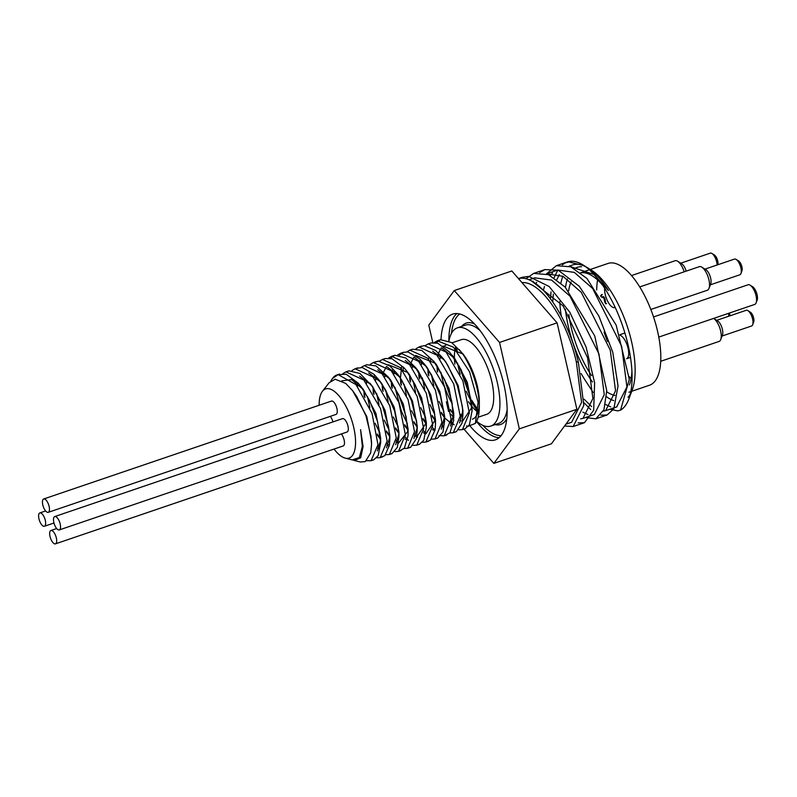 <?xml version="1.0" encoding="UTF-8"?>
<svg xmlns="http://www.w3.org/2000/svg" width="797" height="797" viewBox="0 0 797 797"><rect width="100%" height="100%" fill="white"/><g stroke="black" fill="none" stroke-linecap="round" stroke-linejoin="round"><path stroke-width="1.2" d="M330.825 381.006L332.419 378.545L338.187 374.63L355.99 384.612L372.05 413.424L377.967 444.716L371.063 460.726L366.63 460.716M342.909 373.614L345.928 371.88L363.83 380.049L380.607 408.771L387.123 441L380.199 457.617L376.672 457.827M352.055 370.505L355.063 368.762L372.966 376.941L389.753 405.663L396.248 437.892L389.344 454.509L385.808 454.718M361.19 367.387L364.209 365.664L382.102 373.823L398.889 402.555L405.394 434.773L398.48 451.401L394.943 451.61M380.577 439.326L377.29 434.066M364.867 397.554L364.109 390.958M370.326 364.289L373.345 362.545L391.237 370.725L408.024 399.446L414.53 431.675L407.616 448.283L404.089 448.502M389.713 436.218L386.415 430.938M374.002 394.445L373.255 387.85M379.472 361.171L382.48 359.437L400.373 367.616L417.16 396.338L423.665 428.557L416.751 445.184L413.225 445.384M398.849 433.12L395.561 427.84M383.138 391.337L382.391 384.742M388.597 358.062L391.616 356.329L409.519 364.498L426.295 393.23L432.801 425.459L425.887 442.066L422.35 442.285M407.984 430.001L404.697 424.721M392.273 388.219L391.526 381.633M397.743 354.954L400.752 353.22L418.654 361.4L435.431 390.122L441.937 422.34L435.023 438.958L431.496 439.167M417.12 426.893L413.832 421.613M401.409 385.11L400.662 378.525M406.878 351.846L409.897 350.112L427.79 358.281L444.567 387.013L451.082 419.232L444.168 435.849L438.988 435.6M426.256 423.785L422.968 418.515M410.545 382.002L409.797 375.417M416.014 348.737L419.033 347.004L436.925 355.173L453.712 383.905L460.218 416.124L453.304 432.741L449.767 432.95M435.391 420.677L432.104 415.386M419.69 378.894L418.943 372.309M425.16 345.619L428.168 343.896L446.061 352.065L462.848 380.797L469.353 413.015L462.439 429.633L458.903 429.842M444.537 417.568L441.249 412.298M428.826 375.785L428.079 369.2M434.285 342.521L437.304 340.787L453.533 347.253L469.592 371.85L478.1 402.296L475.371 423.416L468.008 426.295L466.564 425.917M453.672 414.55L450.435 409.568M437.603 372.03L437.055 365.843M459.202 349.524L465.846 358.072L461.254 352.035L451.6 342.531L440.532 339.701L435.849 342.7M352.224 459.919L359.327 457.538L362.366 446.479L360.563 429.643L362.406 444.656M352.692 390.749L366.789 416.552L371.541 441.408L371.532 444.756L370.964 436.248L365.933 415.795L356.777 396.617L352.692 390.749L345.659 383.377L335.148 379.223L329.151 382.719L322.456 391.247A36.523 14.685 -108.8 0 0 319.149 405.255M341.853 380.846L351.646 379.581L363.422 389.683L375.915 413.404L380.687 438.28L380.667 442.724L377.579 421.573L369.469 400.293L360.702 386.176L358.142 383.098L346.177 374.241L338.177 374.63M380.617 440.352L377.35 450.933M359.567 376.045L371.282 384.991M369.888 383.128L372.597 386.625L385.071 410.355L389.813 435.222L389.793 439.665L388.617 426.983L382.381 405.524L372.069 386.097L360.015 373.484L348.996 370.834L347.293 371.532M389.753 437.284L386.475 447.834M378.724 448.87L377.728 448.342M355.552 384.104L356.02 382.152M368.702 372.926L380.388 381.843M378.983 379.98L381.703 383.477L394.186 407.187L398.958 432.054L398.938 436.487L398.769 431.864L394.615 411.093L385.698 390.211L378.983 379.98L374.032 374.371L362.266 367.497L356.458 368.413M398.898 434.126L395.621 444.706M387.86 445.762L386.864 445.224M380.577 439.486L377.429 435.162M364.219 396.408L363.88 390.62M364.687 380.986L365.156 379.033M377.838 369.818L389.534 378.744M388.139 376.881L390.849 380.368L403.342 404.119L408.094 429.005L408.074 433.448L406.072 416.642L398.889 395.163L388.139 376.881L375.955 365.903L366.879 364.747L365.564 365.315M408.034 431.067L398.4 443.222M396.996 442.654L396.009 442.116M389.713 436.377L386.565 432.054M373.355 393.3L373.026 387.501M373.823 377.888L374.291 375.935M386.973 366.71L400.004 377.28L412.477 401.001L417.229 425.867L417.21 430.29L416.662 421.822L411.461 400.612L401.818 380.338L397.285 373.783L389.912 366.002L378.455 361.171L374.72 362.197M417.17 427.929L413.892 438.499M406.131 439.545L405.145 439.008M398.859 433.269L395.71 428.945M382.49 390.191L382.161 384.403M382.958 374.769L383.427 372.827M383.726 371.83L386.396 366.55M388.239 364.717L407.795 372.498M418.046 444.577L419.431 444.268L423.785 440.243L426.345 427.172L423.317 406.211L415.247 384.921L406.39 370.635L409.11 374.132L421.603 397.852L426.365 422.739L416.682 436.995M415.267 436.427L414.281 435.899M407.994 430.161L404.846 425.837M391.626 387.083L391.297 381.285M392.104 371.671L392.572 369.708M405.245 360.493L416.97 369.439M427.172 441.458L430.46 440.143L435.112 429.772L435.481 424.114L434.335 411.621L428.138 390.161L415.576 367.586L418.286 371.073L430.759 394.814L435.501 419.68L425.817 433.887M424.412 433.329L423.416 432.791M417.13 427.043L413.982 422.729M400.771 383.975L400.433 378.177M400.433 377.838L401.708 366.61M414.39 357.385L426.076 366.291M436.318 438.36L437.702 438.051L442.983 431.964L444.626 420.936L444.467 416.482L440.362 395.73L431.476 374.829L424.671 364.428L427.391 367.925L439.874 391.636L444.646 416.512L441.309 429.165M433.548 430.211L432.552 429.683M426.265 423.934L423.117 419.62M409.907 380.856L409.568 375.068M410.375 365.444L410.844 363.492M411.142 362.496L413.812 357.215M415.645 355.392L435.222 363.193M445.453 435.242L450.026 432.651L453.682 420.477L451.799 401.28L444.646 379.79L433.827 361.34L436.537 364.827L449.03 388.577L453.782 413.464L450.444 426.066M442.684 427.112L441.697 426.574M435.401 420.826L432.253 416.502M419.043 377.758L418.704 371.95M419.511 362.346L419.979 360.383M432.661 351.168L444.367 360.105M454.589 432.133L456.342 431.705L461.991 423.327L462.898 414.749L462.37 406.45L457.219 385.25L447.605 364.946L442.973 358.242L445.692 361.738L458.165 385.449L462.918 410.316L459.58 422.948M451.819 423.994L444.636 417.827M444.547 417.718L441.389 413.404M428.178 374.64L427.85 368.852M428.647 359.228L429.115 357.275M441.797 348.05L454.798 358.59L467.291 382.311L472.053 407.197L462.37 421.454M460.955 420.886L459.969 420.348M453.682 414.609L450.534 410.286M437.314 371.532L436.985 365.733M437.782 356.12L438.25 354.167M438.549 353.171L441.219 347.89M443.062 346.067L462.649 353.888M461.254 352.035L465.846 358.072M360.563 429.643L363.083 446.519L360.712 457.807L354.376 460.477L353.38 460.168M430.679 358.54L430.549 361.489M431.506 374.869L433.817 386.067M439.047 401.449L443.919 411.382M450.992 421.563L452.278 422.968M453.314 424.014L454.16 424.791M463.734 429.025L465.119 428.716L469.423 424.771L472.033 410.913L469.044 390.849L461.015 369.539L449.727 352.234L437.742 343.208L430.848 342.979L429.543 343.537M421.543 361.649L421.414 364.598M422.36 377.987L424.691 389.205M429.922 404.577L434.783 414.49M441.857 424.671L443.142 426.076M442.973 358.242L435.7 350.541L424.223 345.619L420.408 346.655M412.408 364.757L412.278 367.706M413.225 381.096L415.546 392.303M420.776 407.675L425.648 417.588M432.721 427.78L434.006 429.185M433.827 361.34L421.743 350.411L412.567 349.196L411.252 349.763M403.272 367.865L403.143 370.824M404.089 384.204L406.41 395.402M411.641 410.784L416.512 420.716M423.576 430.888L424.871 432.303M424.671 364.428L419.82 358.929L408.044 351.965L403.431 352.314L399.297 355.143M394.126 370.974L393.997 373.923M394.953 387.312L401.449 411.332L407.377 423.805M414.44 433.996L415.725 435.401M416.771 436.447L417.628 437.234M415.576 367.586L405.812 358.012L394.764 355.273L390.161 358.252M384.991 374.092L384.861 377.031M385.818 390.42L388.129 401.608M393.359 416.99L398.231 426.923M405.304 437.105L406.59 438.519M407.636 439.555L408.482 440.333M406.39 370.635L403.94 367.666L391.955 358.72L385.16 358.53L383.865 359.088M375.855 377.19L375.726 380.149M376.672 393.529L379.003 404.756M384.234 420.119L389.105 430.041M396.169 440.213L397.454 441.628M408.901 447.685L410.714 447.217L416.323 438.758L417.21 430.29M366.72 380.299L366.59 383.247M367.537 396.637L369.858 407.855M375.088 423.227L379.96 433.14M387.033 443.331L388.318 444.736M399.765 450.783L404.398 448.133L408.004 435.889L408.074 433.448M357.584 383.417L357.454 386.366M377.888 446.43L379.183 447.844M390.63 453.901L392.014 453.593L397.334 447.406L398.938 436.487M381.484 457.01L384.831 455.645L389.444 445.194L389.793 439.665M372.358 460.118L373.743 459.809L378.147 455.705L380.667 442.724M360.374 462.001L365.265 461.602L370.705 452.915L371.532 444.756M338.147 374.64A46.106 18.53 -108.8 0 0 336.892 374.949A46.106 18.53 -108.8 0 0 332.937 377.888L332.419 378.545M334.053 449.05A36.523 14.685 -108.8 0 0 345.221 458.136A36.523 14.685 -108.8 0 0 345.3 458.155A36.523 14.685 -108.8 0 0 351.228 418.674A36.523 14.685 -108.8 0 0 322.456 391.247M604.793 302.023L605.511 301.774L604.495 297.6L603.379 296.594L602.133 296.853L603.777 297.839L604.803 302.242M601.974 297.65L602.512 296.813M605.511 301.774L605.381 303.239M602.223 294.701L600.639 295.597M601.884 294.651L600.848 296.703M605.451 303.209L606.547 303.587L605.71 303.796M631.742 391.267L649.465 385.24A64.328 25.853 -108.8 0 0 655.622 323.712A64.328 25.853 -108.8 0 0 614.766 263.289A64.328 25.853 -108.8 0 0 608.021 263.448L590.298 269.476M597.591 279.976A64.328 25.853 -108.8 0 0 596.684 289.949M604.066 332.08A64.328 25.853 -108.8 0 0 607.563 341.495M629.162 376.622A64.328 25.853 -108.8 0 0 631.114 378.495M630.477 357.415L626.611 358.73A12.453 5.001 -108.8 0 0 627.747 346.984A12.453 5.001 -108.8 0 0 620.036 335.228M604.624 288.165A12.453 5.001 -108.8 0 0 607.812 301.535A12.453 5.001 -108.8 0 0 614.786 307.552A12.453 5.001 -108.8 0 0 615.174 307.383M546.503 273.859L556.336 265.7L570.742 266.806L586.941 278.462L616.181 325.166L629.311 379.272L620.564 410.126L617.775 410.893L609.844 409.24M518.488 278.611A78.853 31.691 71.2 0 1 578.363 362.197L576.311 361.699L581.591 402.375L571.668 422.221M534.747 277.864L551.663 280.096L570.034 296.225L598.975 353.988L604.265 394.674L594.333 414.51M587.997 414.55L582.826 412.188M543.385 290.367L544.441 286.522M550.149 275.463L552.51 273.072M554.094 277.735L557.81 270.014L574.328 272.395L592.689 288.524L621.64 346.277L626.92 386.963L616.679 406.908M610.671 406.839L605.491 404.477M593.117 392.403L585.367 380.548A74.28 29.858 71.2 0 1 581.162 373.564M578.363 362.197L583.822 405.434L573.143 426.544L564.555 425.997M526 278.721L533.671 273.401L548.505 274.696L565.163 287.089L594.741 335.906L606.746 390.719L603.937 409.728L595.807 418.833L585.506 417.518M531.559 280.942L563.12 305.909L587.608 357.853L592.888 398.54L582.976 418.385L580.684 418.853M535.873 283.692L536.67 282.307M557.81 270.014L546.443 273.879L562.961 276.26L581.322 292.379L610.273 350.142L615.553 390.829L605.63 410.664L603.339 411.142M591.593 406.56L584.091 399.207M552.749 301.993L553.337 294.153M556.824 279.637L559.335 274.586M585.426 266.577A74.28 29.858 71.2 0 0 572.804 264.913L569.108 266.168L594.253 274.586M586.582 267.204A74.28 29.858 71.2 0 1 587.638 267.832A74.28 29.858 71.2 0 1 608.44 290.467L588.316 268.41L584.978 266.188M584.151 265.7L568.819 261.934L565.252 262.88L562.363 264.823M551.026 291.891L550.508 298.865M584.002 402.784L590.667 409.519M600.868 415.187L607.105 414.988L613.829 408.891L618.044 385.967L612.773 352.254L598.866 316.05L579.25 286.253L558.229 270.213L544.969 269.565L539.669 272.544M533.173 281.241L532.944 281.74M578.204 422.888L584.44 422.709L593.665 410.246L594.622 382.739L586.124 347.143L569.795 312.195L549.153 286.512L528.76 276.42L522.314 277.276L519.903 278.322M576.311 361.699A74.28 29.858 -108.8 0 0 521.965 282.596M561.277 316.07A74.28 29.858 71.2 0 1 559.783 301.495M560.939 283.015A74.28 29.858 71.2 0 1 562.851 276.2M569.795 266.427A74.28 29.858 71.2 0 1 571.13 265.63M565.252 262.88A78.853 31.691 71.2 0 1 567.374 261.934A78.853 31.691 71.2 0 1 583.125 265.032A78.853 31.691 71.2 0 1 622.776 326.372A78.853 31.691 71.2 0 1 628.763 399.167A78.853 31.691 71.2 0 1 620.594 410.106M628.046 397.265A70.544 28.353 -108.8 0 0 630.297 394.136M628.763 399.167L632.17 390.132A70.544 28.353 -108.8 0 0 626.811 324.997A70.544 28.353 -108.8 0 0 591.334 270.113L587.638 267.832M581.581 266.736A70.544 28.353 -108.8 0 0 574.537 268.679M567.434 279.04A70.544 28.353 -108.8 0 0 565.491 287.428M565.412 309.196A70.544 28.353 -108.8 0 0 592.5 382.032M606.567 396.786A70.544 28.353 -108.8 0 0 613.74 400.632M602.662 285.226A64.328 25.853 -108.8 0 0 585.984 273.082A64.328 25.853 -108.8 0 0 580.694 272.863M571.09 281.869A64.328 25.853 -108.8 0 0 568.63 290.885M568.829 314.526A64.328 25.853 -108.8 0 0 591.613 375.616M606.746 391.795A64.328 25.853 -108.8 0 0 614.985 395.402M629.401 385.001A64.328 25.853 -108.8 0 0 631.931 371.243M43.656 526.289A7.053 2.839 71.2 0 1 39.173 519.664A7.053 2.839 71.2 0 1 39.85 512.919A7.053 2.839 71.2 0 1 44.811 518.678A7.053 2.839 71.2 0 1 44.393 526.269A7.053 2.839 71.2 0 1 43.656 526.289M330.267 416.373A7.053 2.839 71.2 0 1 332.947 421.902M47.491 512.361A7.053 2.839 71.2 0 1 43.018 505.736A7.053 2.839 71.2 0 1 43.686 498.982A7.053 2.839 71.2 0 1 48.647 504.75A7.053 2.839 71.2 0 1 48.238 512.341A7.053 2.839 71.2 0 1 47.491 512.361M43.686 498.982L331.482 401.06A7.053 2.839 71.2 0 1 336.434 406.819A7.053 2.839 71.2 0 1 336.025 414.42L48.238 512.341M58.55 529.945A7.053 2.839 71.2 0 1 54.066 523.32A7.053 2.839 71.2 0 1 54.744 516.566A7.053 2.839 71.2 0 1 59.705 522.334A7.053 2.839 71.2 0 1 59.287 529.925A7.053 2.839 71.2 0 1 58.55 529.945M54.744 516.566L342.531 418.644A7.053 2.839 71.2 0 1 347.492 424.402A7.053 2.839 71.2 0 1 347.084 431.994L59.287 529.925M54.714 543.873A7.053 2.839 71.2 0 1 50.231 537.248A7.053 2.839 71.2 0 1 50.908 530.493A7.053 2.839 71.2 0 1 55.86 536.261A7.053 2.839 71.2 0 1 55.451 543.853A7.053 2.839 71.2 0 1 54.714 543.873M341.325 433.957A7.053 2.839 71.2 0 1 344.324 441.02A7.053 2.839 71.2 0 1 343.238 445.931L55.451 543.853M476.656 421.264A51.875 20.852 -108.8 0 0 485.333 426.216A51.875 20.852 -108.8 0 0 490.773 426.086A51.875 20.852 -108.8 0 0 493.801 370.256A51.875 20.852 -108.8 0 0 457.348 327.866A51.875 20.852 -108.8 0 0 448.97 340.986M441.02 339.582A66.4 26.69 71.2 0 1 452.666 314.118A66.4 26.69 71.2 0 1 499.32 368.383A66.4 26.69 71.2 0 1 495.445 439.834A66.4 26.69 71.2 0 1 488.491 440.004A66.4 26.69 71.2 0 1 470.369 426.375M756.124 302.83L757.15 300.12A7.88 3.168 -108.8 0 0 756.552 292.848A7.88 3.168 -108.8 0 0 752.587 286.711L750.126 285.187A10.371 4.174 71.2 0 1 755.337 293.256A10.371 4.174 71.2 0 1 756.124 302.83A10.371 4.174 71.2 0 1 754.739 304.424L658.78 337.071M653.53 316.937L748.054 284.778A10.371 4.174 71.2 0 1 749.14 284.748A10.371 4.174 71.2 0 1 750.126 285.187M729.524 315.961A5.808 2.331 -108.8 0 0 729.604 312.972M728.448 313.36A8.299 3.337 71.2 0 1 728.807 316.21M717.798 264.763A5.808 2.331 -108.8 0 0 717.28 259.414A5.808 2.331 -108.8 0 0 714.391 255L711.93 253.476A8.299 3.337 71.2 0 1 717.081 265.002M680.787 263.179L710.266 253.147A8.299 3.337 71.2 0 1 711.143 253.127A8.299 3.337 71.2 0 1 711.93 253.476M686.177 271.139A8.299 3.337 -108.8 0 0 681.714 263.757L677.609 261.217A12.453 5.001 71.2 0 1 684.165 271.817M740.941 273.53L741.957 270.821A5.808 2.331 -108.8 0 0 741.519 265.451A5.808 2.331 -108.8 0 0 738.6 260.938L736.129 259.414A8.299 3.337 71.2 0 1 740.303 265.869A8.299 3.337 71.2 0 1 740.941 273.53A8.299 3.337 71.2 0 1 739.825 274.796L710.336 284.828M704.986 269.117L734.475 259.085A8.299 3.337 71.2 0 1 735.342 259.065A8.299 3.337 71.2 0 1 736.129 259.414M709.021 288.335L710.725 283.812A8.299 3.337 -108.8 0 0 710.087 276.151A8.299 3.337 -108.8 0 0 705.913 269.695L701.808 267.154A12.453 5.001 71.2 0 1 708.075 276.838A12.453 5.001 71.2 0 1 709.021 288.335A12.453 5.001 71.2 0 1 707.347 290.238L650.83 309.465M752.667 324.738L753.683 322.028A5.808 2.331 -108.8 0 0 753.245 316.658A5.808 2.331 -108.8 0 0 750.326 312.145L747.865 310.611A8.299 3.337 71.2 0 1 752.039 317.076A8.299 3.337 71.2 0 1 752.667 324.738A8.299 3.337 71.2 0 1 751.551 326.003L722.062 336.035M716.712 320.324L746.201 310.292A8.299 3.337 71.2 0 1 747.078 310.272A8.299 3.337 71.2 0 1 747.865 310.611M720.747 339.532L722.451 335.019A8.299 3.337 -108.8 0 0 721.813 327.358A8.299 3.337 -108.8 0 0 717.639 320.902L713.624 318.411A12.453 5.001 71.2 0 1 719.83 328.125A12.453 5.001 71.2 0 1 720.747 339.532A12.453 5.001 71.2 0 1 719.073 341.435L660.713 361.3M631.543 275.553L675.119 260.729A12.453 5.001 71.2 0 1 676.424 260.699A12.453 5.001 71.2 0 1 677.609 261.217M639.742 286.94L699.328 266.666A12.453 5.001 71.2 0 1 700.633 266.626A12.453 5.001 71.2 0 1 701.808 267.154M472.372 419.192A39.422 15.85 -108.8 0 0 479.276 404.388M475.371 423.416A46.106 18.53 -108.8 0 0 479.316 406.819L479.326 402.236A39.422 15.85 -108.8 0 0 462.828 353.748A39.422 15.85 -108.8 0 0 462.559 353.4M446.968 344.553A39.422 15.85 -108.8 0 0 443.889 346.685M440.382 355.93A39.422 15.85 -108.8 0 0 440.093 358.889M440.96 372.338A39.422 15.85 -108.8 0 0 452.307 403.78M460.208 414.201A39.422 15.85 -108.8 0 0 462.429 416.183M478.011 412.179A39.422 15.85 71.2 0 1 472.053 406.53M471.804 406.231A39.422 15.85 71.2 0 1 468.467 401.698M454.868 364.07A39.422 15.85 71.2 0 1 454.429 358.301M454.42 358.102A39.422 15.85 71.2 0 1 455.545 347.243M452.029 342.83L461.363 339.652A39.422 15.85 71.2 0 1 489.059 371.87A39.422 15.85 71.2 0 1 486.758 414.301L478.12 417.239M479.316 406.819A46.106 18.53 -108.8 0 0 463.635 355.293M432.781 342.561L428.786 325.096L454.27 290.556L499.54 342.441L519.335 428.856L493.851 463.396L463.814 428.975M453.583 417.239L450.923 414.201M448.581 411.511L446.36 401.818M493.851 463.396L551.404 443.809L576.889 409.279L557.103 322.855L511.823 270.97L454.27 290.556M557.103 322.855L499.54 342.441M576.889 409.279L519.335 428.856M603.379 296.594L602.662 296.833M604.495 297.6L603.777 297.839M605.242 299.602L604.515 299.841M495.086 424.612A53.538 21.519 -108.8 0 0 506.792 418.664M474.564 323.971A53.538 21.519 -108.8 0 0 461.672 326.401M478.15 411.71A51.875 20.852 71.2 0 1 471.834 402.336M471.216 401.25A51.875 20.852 71.2 0 1 466.245 391.297M460.148 374.271A51.875 20.852 71.2 0 1 457.617 363.283M456.153 350.003A51.875 20.852 71.2 0 1 456.113 347.641M457.348 327.866L465.259 325.176A51.875 20.852 71.2 0 1 480.312 330.835M507.151 409.728A51.875 20.852 71.2 0 1 498.683 423.396L490.773 426.086M501.124 435.65A64.736 26.022 71.2 0 1 497.487 435.242A64.736 26.022 71.2 0 1 482.773 425.319M451.481 333.355A64.736 26.022 71.2 0 1 459.72 313.978M476.536 421.503A66.4 26.69 -108.8 0 0 496.411 437.304A66.4 26.69 -108.8 0 0 499.141 437.712M456.89 313.55A66.4 26.69 -108.8 0 0 448.87 340.937M363.422 389.683L360.702 386.176M400.004 377.28L397.285 373.783M426.365 422.739L426.345 427.172M435.501 419.68L435.481 424.114M444.646 416.512L444.626 420.936M453.782 413.464L453.762 417.907M462.918 410.316L462.898 414.749M454.798 358.59L452.078 355.083M472.053 407.197L472.033 411.631M354.496 460.507L360.274 461.981M345.221 458.136L352.443 459.979M601.506 294.711L602.223 294.462M535.146 277.725L529.118 279.777M571.678 422.231L565.88 424.203M594.333 414.52L582.966 418.385M616.998 406.809L605.63 410.674M585.287 266.377L583.125 265.032M573.143 426.544L584.44 422.709M595.807 418.833L607.105 414.998M518.458 278.581L522.304 277.266M534.11 273.251L544.969 269.555M556.336 265.69L567.374 261.934M45.608 510.957L39.85 512.919M53.987 523.011L44.393 526.269M56.667 528.541L50.908 530.493M456.96 348.279L457.07 351.069M459.102 365.893L470.748 398.41M471.585 399.974L478.419 410.694M619.857 334.73L624.908 333.007M439.984 339.871L437.304 340.787M430.848 342.979L428.168 343.896M421.703 346.087L419.182 346.944M412.567 349.196L409.887 350.112M403.431 352.304L401.001 353.131M394.296 355.412L391.616 356.329M385.16 358.53L382.48 359.437M376.025 361.639L373.494 362.496M366.879 364.747L364.209 365.654M357.743 367.855L355.313 368.682M348.608 370.964L345.928 371.87M339.472 374.072L336.892 374.949M465.119 428.726L462.439 429.633M455.984 431.835L453.304 432.741M446.838 434.943L444.298 435.81M437.702 438.051L435.023 438.958M428.567 441.159L425.887 442.066M419.431 444.268L416.751 445.174M410.296 447.376L407.616 448.293M401.16 450.484L398.62 451.351M392.014 453.593L389.344 454.509M382.879 456.701L380.199 457.617M373.743 459.809L371.272 460.656M628.923 392.224L630.845 391.576M580.595 272.783L588.345 270.143"/></g></svg>
